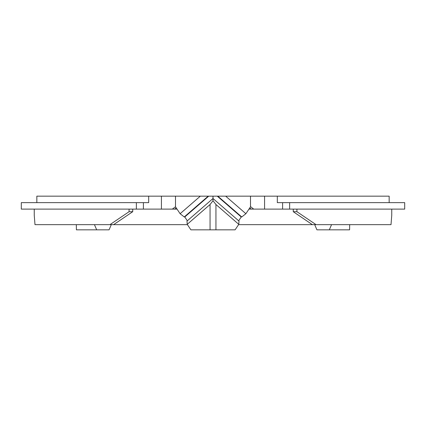 <?xml version="1.0" encoding="UTF-8"?>
<svg xmlns="http://www.w3.org/2000/svg" width="426" height="426" viewBox="0 0 426 426"><rect width="100%" height="100%" fill="white"/><g stroke="black" fill="none" stroke-linecap="round" stroke-linejoin="round"><path stroke-width="0.64" d="M389.156 202.638L389.156 196.162L175.491 196.162L175.491 206.802L172.312 209.113L21.3 209.113L21.3 202.638L136.368 202.638L136.368 209.113M175.491 196.162L36.844 196.162L36.844 202.638M289.632 209.113L289.632 202.638L404.7 202.638L404.7 209.113L253.688 209.113L250.6 206.663L245.887 213.714L241.75 216.962L241.228 216.962L238.666 220.796M249.801 207.856L251.249 209.113L248.96 209.113L253.688 209.113M176.199 207.856L174.751 209.113L177.04 209.113L172.312 209.113M314.686 224.656L316.939 229.838L329.309 229.838L331.556 224.656M94.444 224.656L96.691 229.838L76.408 229.838L76.318 224.656M111.314 224.656L109.061 229.838L96.691 229.838M175.491 206.802L180.113 213.714L184.25 216.962L184.772 216.962L187.333 220.796M200.321 196.162L180.113 213.714M225.679 196.162L245.887 213.714M215.945 229.838L215.945 204.501L213 200.758L213 198.505L238.997 221.083L238.784 224.337L235.099 229.838L190.901 229.838L187.216 224.337L187.003 221.083L213 198.505L213 196.162M136.368 202.638L148.679 202.638L148.679 196.162M277.321 196.162L277.321 202.638L289.632 202.638M143.402 202.638L143.402 209.113M282.598 202.638L282.598 209.113M208.724 196.162L184.772 216.962M208.197 196.162L184.25 216.962M213 200.758L210.055 204.501L210.055 229.838M210.055 204.501L187.216 224.337M217.276 196.162L241.228 216.962M217.803 196.162L241.75 216.962M215.945 204.501L238.784 224.337M349.682 224.656L349.592 229.838L329.309 229.838M391.75 209.113L391.75 215.306L391.009 224.656L238.565 224.656M187.435 224.656L34.991 224.656L34.25 215.306L34.25 209.113M109.94 224.656L129.083 211.706L129.083 209.113M312.38 224.656L293.269 211.706L296.917 211.706L296.917 209.113M296.917 211.706L316.06 224.656M293.269 211.706L293.269 209.113M129.083 211.706L132.731 211.706L113.62 224.656M132.731 211.706L132.731 209.113M264.573 196.162L264.573 209.113M250.509 196.162L250.509 206.802M161.427 196.162L161.427 209.113"/></g></svg>
